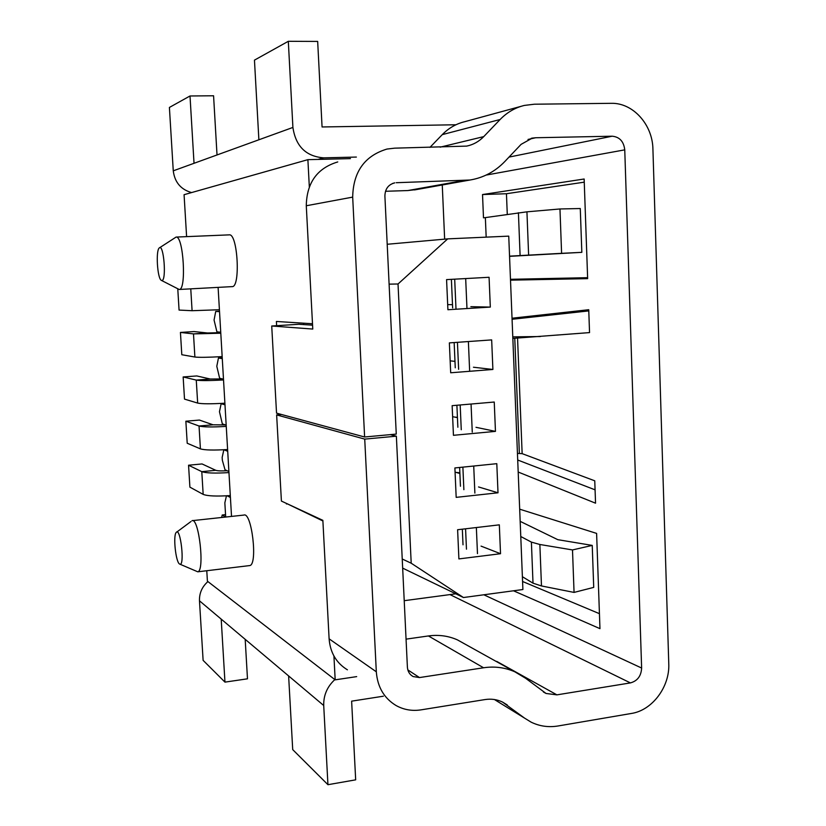 <?xml version="1.0" encoding="UTF-8"?>
<svg xmlns="http://www.w3.org/2000/svg" width="826" height="826" viewBox="0 0 826 826"><rect width="100%" height="100%" fill="white"/><g stroke="black" fill="none" stroke-linecap="round" stroke-linejoin="round"><path stroke-width="1.24" d="M179.81 564.137L197.786 571.809C204.951 570.818 198.859 517.179 192.014 520.69M179.428 563.921L179.614 564.044C185.138 567.503 180.481 525.863 176.103 532.563C173.026 536.033 175.742 561.721 179.428 563.921M249.215 565.634L249.803 565.562C257.98 564.447 251.703 511.511 243.866 515.083L192.437 520.638M186.604 236.628L184.074 194.699L307.892 159.655L309.316 186.831M231.528 516.426L218.105 287.376M206.779 570.735L207.409 581.184L335.18 679.839L356.677 676.618M333.931 656.02L335.18 679.839M322.904 520.969L286.395 503.395M281.501 414.497L276.638 414.91L281.408 501.072L322.863 520.349L329.109 638.828L376.315 671.796L364.731 439.112L276.638 414.91M276.617 325.692L276.39 321.469L312.496 323.751M232.054 286.622L232.127 286.622C240.676 287.603 237.743 233.304 229.287 234.863L176.093 237.072L159.676 247.697M307.892 159.655L350.43 158.623M286.426 503.974L287.417 503.87M303.607 323.193L303.679 324.587M404.213 600.688L455.787 593.811M161.659 280.52L179.17 289.472C186.686 290.525 183.496 235.544 176.093 237.072M442.261 184.972L444.646 239.137M226.458 495.817L224.848 502.848L225.684 516.993L222.215 515.011L221.636 517.489M230.413 497.479L227.129 495.786M223.846 449.757L222.163 457.408L222.339 460.247L225.023 469.777L228.895 471.522M227.708 451.285L223.908 449.757M224.992 404.812L221.141 403.718L219.468 411.699L222.328 423.883L226.179 425.173M223.485 379.134L219.644 378.287L216.794 366.29L218.456 358.009L222.287 358.649M220.738 332.238L216.918 331.856L214.068 320.054L215.72 311.454L219.53 311.629M225.539 514.65L222.215 515.011M161.824 280.53C166.8 281.036 163.693 242.607 159.201 248.006C155.711 250.794 157.332 277.784 161.132 280.241L161.824 280.53M387.198 244.269L447.702 238.869L398.029 283.989L411.203 563.208L463.458 597.528L522.899 589.527L508.744 236.133L447.702 238.869M389.098 284.144L398.029 283.989M402.231 559.006L411.203 563.208M402.665 568.123L463.458 597.528M452.503 304.691L447.682 304.608M454.981 361.365L450.16 360.838M457.449 417.636L452.627 416.676M459.896 473.505L455.064 472.111M500.525 553.719L458.895 558.913L457.614 529.734L499.327 524.84L500.525 553.719L481.062 546.12M498.006 492.792L456.179 497.366L454.889 467.95L496.798 463.675L498.006 492.792L478.543 486.948M495.455 431.378L453.443 435.312L452.142 405.669L494.247 402.035L495.455 431.378L476.003 427.31M492.895 369.47L450.686 372.774L449.365 342.893L491.666 339.899L492.895 369.47L473.443 367.229M490.314 307.086L447.909 309.729L446.577 279.611L489.075 277.278L490.314 307.086L470.861 306.683M219.509 311.226L215.72 311.454M222.235 357.741L218.456 358.009M224.909 403.408L221.141 403.718M177.776 288.904L179.066 310.08L192.086 310.71L219.417 309.74M466.969 308.542L465.678 278.558M222.163 356.605C208.214 357.39 199.118 357.534 194.884 357.028L181.803 354.726L180.44 332.434L194.069 331.567L207.594 332.992L220.759 332.62M180.44 332.434L193.49 333.9L220.79 333.208M469.633 370.668L468.383 341.551M224.889 403.202C210.981 404.017 201.905 403.986 197.662 403.078L184.508 399.113L183.155 376.945L196.743 375.944L210.331 379.031L222.586 378.938M183.155 376.945L196.268 380.094C200.511 380.786 209.597 380.745 223.526 379.939M455.023 417.151L457.428 417.285M472.265 432.132L471.057 404.038M227.604 449.52C213.738 450.376 204.683 450.16 200.419 448.869L187.213 443.252L185.86 421.208L199.407 420.062L213.046 424.801L225.446 424.925M185.86 421.208L199.045 426.01C203.299 427.104 212.365 427.238 226.252 426.392M456.179 472.431L459.865 472.782M474.878 493.112L473.721 466.029M230.299 495.569C216.484 496.467 207.44 496.065 203.165 494.382L189.897 487.144L188.555 465.224L202.05 463.944L215.751 470.304C217.558 470.923 221.358 471.068 227.14 470.727M188.555 465.224L201.792 471.656C206.056 473.143 215.111 473.453 228.957 472.575M477.48 553.627L476.354 527.535M494.423 699.529L531.097 722.141C539.554 726.26 548.547 727.541 558.097 725.971L631.425 713.457C652.323 710.329 669.896 686.726 668.771 663.712L652.922 149.186C652.623 124.54 632.923 102.6 611.095 103.322L534.391 104.21L524.417 105.418C515.187 107.628 507.092 112.326 500.133 119.491L483.737 136.62C478.925 141.587 473.236 144.746 466.669 146.109L394.611 148.164L386.96 149.062C364.648 155.804 353.218 171.829 352.681 197.115L364.617 436.995L276.534 413.145L271.723 326.002L312.775 329.058L306.281 205.757L352.681 197.115M383.367 696.204L351.628 701.16L355.676 779.837L327.943 784.7L323.72 705.518C323.472 695.337 327.179 686.695 334.85 679.591M221.203 619.128L224.961 682.121L203.113 660.356L199.479 600.812L323.72 705.518M480.804 652.881L496.189 661.44M496.674 661.378L556.91 694.862L630.414 682.906C637.455 680.975 641.193 676.019 641.626 668.038L624.755 149.857L486.153 175.071M524.252 717.887L502.611 702.1C497.138 699.457 491.243 698.61 484.934 699.581L421.012 709.864C412.05 711.227 403.728 709.782 396.036 705.507C384.059 698.228 377.482 686.984 376.315 671.796M347.416 669.824C336.337 663.051 330.235 652.726 329.109 638.828M364.731 439.112L396.366 436.18L390.285 434.631M556.91 694.862L546.058 693.468L525.604 678.27L514.784 671.786C505.047 667.491 494.64 666.148 483.571 667.769L419.494 677.568L413.134 676.556C409.634 674.605 407.724 671.466 407.394 667.14L396.366 436.18M464.945 644.063L457.418 639.871C448.353 635.855 438.689 634.554 428.415 635.948L406.051 639.148M199.479 600.812C199.242 593.171 202.05 586.77 207.915 581.587M245.188 639.334L247.48 678.817L224.961 682.121M327.943 784.7L292.714 749.616L288.625 675.947M517.448 453.412L522.146 453.65L594.761 480.815L595.546 503.189L518.191 472.038M512.843 338.402L589.547 332.599L588.742 309.719L512.027 318.216M519.678 509.177L596.609 533.4L599.965 628.658L513.504 590.786M510.509 280.159L587.647 278.641L584.147 179.005L482.529 194.544L483.489 217.816L485.358 217.599L486.173 237.145M455.942 124.767L322.068 126.967L317.669 41.424L288.315 41.3L292.91 127.441C295.729 146.295 305.981 156.424 323.658 157.849L356.378 157.064M194.027 163.3L190.011 95.981L169.402 107.442L173.264 170.827L292.91 127.441M528.02 139.449L535.671 137.746L612.19 136.207C619.572 136.909 623.754 141.463 624.755 149.857M521.082 106.327L464.739 121.701C456.179 123.755 448.694 128.061 442.271 134.628L429.954 147.379M337.751 161.937C317.215 168.143 306.714 182.742 306.281 205.757M364.617 436.995L396.263 434.084L384.895 196.03C385.092 188.896 388.385 184.508 394.766 182.856L392.701 183.413M312.579 325.176L298.878 324.277L271.723 326.002M535.671 137.746L532.326 138.097L521.092 144.364L504.872 161.462C495.104 171.612 483.468 177.796 469.942 180.027L396.243 182.711M417.027 189.484L407.796 190.558L385.494 191.281M173.264 170.827C174.709 182.247 180.811 189.495 191.57 192.572M217.021 154.968L213.573 95.775L190.011 95.981M288.315 41.3L254.46 60.133L258.879 139.78M512.781 336.863L540.338 336.533M595.081 489.839L517.706 460.01M588.783 310.906L512.068 319.28M599.439 613.677L522.579 581.494M522.383 576.703L533.007 583.177L541.474 585.954L574.06 592.418L593.718 587.389L592.232 545.408L572.501 549.94L574.06 592.418M520.772 536.508L531.397 542.114L539.863 544.489L572.501 549.94M520.163 521.351L557.777 539.667L592.232 545.408M584.25 182.164L506.452 193.728L482.529 194.544M506.452 193.728L507.278 214.368M510.468 279.312L587.616 277.681M485.358 217.599L526.936 211.828L559.966 208.968L580.275 208.534L581.834 252.343L561.597 253.334L559.966 208.968M509.539 256.153L561.597 253.334M509.549 256.339L581.834 252.343M192.086 310.71L190.765 288.852M452.638 307.881L451.388 279.343M455.973 308.459L454.692 279.157M194.884 357.028L193.49 333.9L207.594 332.992M455.26 367.787L454.155 342.553M458.626 369.325L457.439 342.315M197.662 403.078L196.268 380.094L210.331 379.031M457.862 427.238L456.902 405.256M461.259 429.737L460.175 404.977M200.419 448.869L199.045 426.01L213.046 424.801M460.454 486.246L459.628 467.464M463.871 489.684L462.88 467.134M203.165 494.382L201.792 471.656L215.751 470.304M463.014 544.809L462.333 529.187M466.463 549.166L465.575 528.805M449.964 594.596L630.414 682.906M641.626 668.038L483.829 594.782M502.394 701.986L507.257 704.96M419.494 677.568L407.837 669.907M483.571 667.769L428.415 635.948M517.561 338.361L522.146 453.65M318.041 159.408L323.658 157.849M509.022 157.095L612.19 136.207M442.271 134.628L500.133 119.491M440.165 147.162L483.737 136.62M462.725 180.688L407.796 190.558M514.774 338.35L519.368 453.422M531.397 542.114L533.007 583.177M539.863 544.489L541.474 585.954M520.101 255.554L518.418 212.726M528.619 255.089L526.936 211.828M176.805 532.047L190.961 521.526M249.803 565.562L197.786 571.809M232.127 286.622L179.17 289.472M411.317 675.358L413.134 676.556M543.374 691.961L546.058 693.468M514.784 671.786L457.418 639.871M531.201 138.345L532.326 138.097M469.942 180.027L414.476 189.939"/></g></svg>
